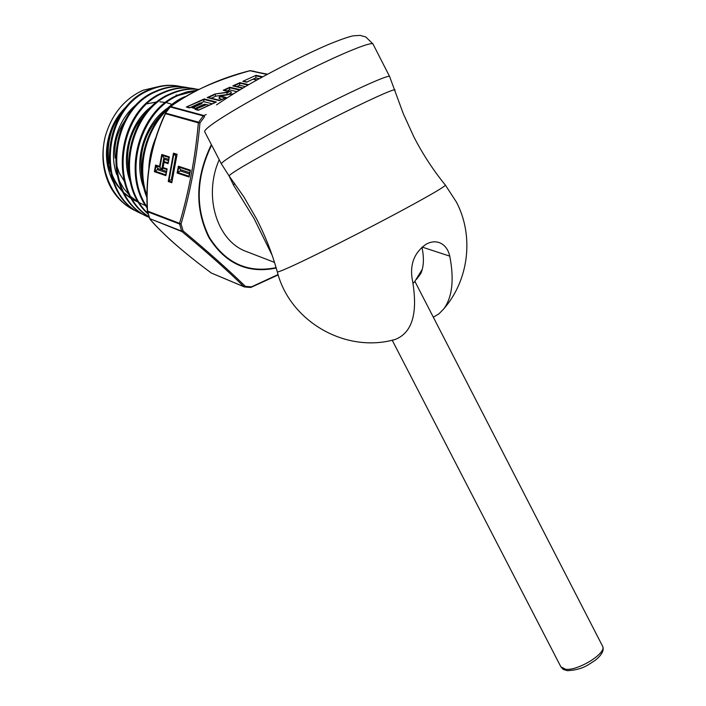 <?xml version="1.0" encoding="UTF-8"?>
<svg xmlns="http://www.w3.org/2000/svg" width="706" height="706" viewBox="0 0 706 706"><rect width="100%" height="100%" fill="white"/><g stroke="black" fill="none" stroke-linecap="round" stroke-linejoin="round"><path stroke-width="1.06" d="M414.899 281.509L413.081 283.221M445.318 185.034L445.398 185.122C444.904 186.56 432.169 194.062 407.194 207.643C367.658 229.123 307.578 259.437 287.113 268.315C280.264 271.325 276.973 272.472 277.264 271.748C272.137 253.26 265.129 235.46 256.252 218.322M391.98 340.266L395.131 339.48C412.789 332.605 418.402 312.034 411.986 277.776C410.089 263.347 414.801 252.157 426.124 244.197C430.581 241.761 434.887 241.205 439.035 242.529C444.559 244.567 448.133 249.103 449.757 256.137L422.1 247.065M421.95 247.197C424.209 258.105 423.812 266.903 420.758 273.601L416.54 279.32M433.325 317.197L439.088 313.729L443.942 308.672C452.334 296.97 454.276 279.452 449.757 256.137M247.153 251.83L246.456 251.565C217.104 241.161 202.966 196.383 219.222 159.715M272.154 255.307L254.142 218.701L233.571 185.228L229.044 175.909M234.595 183.286L233.571 185.228M105.212 136.629C100.852 155.179 102.714 172.14 110.78 187.514C116.658 197.804 124.521 205.384 134.387 210.273L135.234 210.679C111.213 199.577 97.631 166.916 105.212 136.629C111.68 114.337 124.327 98.875 143.124 90.227L160.156 86.238M113.357 182.254C104.541 164.78 104.17 146.274 112.263 126.745C116.172 118.034 121.52 110.736 128.324 104.859M124.733 120.982C117.028 132.251 113.816 144.615 115.096 158.082M116.04 163.651L119.199 172.899L124.106 180.939M181.442 86.688L179.059 86.194C169.175 84.446 159.265 85.779 149.345 90.191C101.382 109.006 96.113 195.227 141.95 213.936L141.085 213.521C95.372 194.847 100.526 108.848 148.445 90.024C158.02 85.761 167.604 84.385 177.206 85.885M188.917 87.906L186.508 87.403C176.482 85.638 166.448 86.997 156.397 91.489C107.709 110.692 102.379 198.324 148.754 217.236L147.881 216.813C101.505 197.892 106.968 110.427 155.488 91.321C165.522 86.838 175.547 85.479 185.554 87.253M148.966 216.848C107.259 192.95 116.446 111.027 162.636 92.636C172.82 88.073 182.969 86.688 193.1 88.479L194.071 88.638C183.922 86.838 173.747 88.232 163.563 92.804C117.805 111.01 108.027 192.023 148.895 216.636M198.254 89.591L194.071 88.638M148.084 213.971C113.763 184.372 127.345 111.177 169.89 93.969C179.474 89.644 189.067 88.118 198.668 89.397M198.615 89.424C189.296 88.4 180.039 89.971 170.826 94.136C128.81 111.177 114.699 183.075 147.898 213.353M147.21 208.094C121.714 174.179 138.879 111.177 177.259 95.319L187.002 91.842L196.842 90.297M196.286 90.571L178.212 95.495C140.353 111.221 122.853 172.776 147.175 207.123M135.234 210.679L138.288 212.047M141.95 213.936L145.065 215.33M146.954 197.645C131.863 161.789 151.225 111.001 184.751 96.696M179.951 99.925L173.508 104.329M169.352 107.797C146.292 127.971 136.32 166.616 146.954 195.624M148.842 167.887C149.381 157.456 151.702 147.386 155.788 137.67M172.176 104.435L166.784 102.714M165.486 102.449L160.006 101.858M157.094 101.893L147.175 103.8M112.263 126.745C106.279 141.641 105.573 156.458 110.136 171.214M112.122 176.394L116.967 185.087L123.197 192.482M124.477 193.673L131.872 199.092M132.816 199.63L138.252 202.172M138.341 103.067C117.796 117.708 107.85 149.946 116.728 174.638M118.74 179.721L123.656 188.387L129.93 195.747M131.228 196.939L138.685 202.34M139.638 202.878L144.959 205.358M153.29 105.15C130.937 120.232 120.073 155.426 130.213 181.592M168.743 107.303C144.501 122.782 132.649 161.136 144.148 188.793M125.95 107.594C111.61 123.206 105.962 141.809 108.98 163.386M110.833 170.967C113.366 178.847 117.275 185.616 122.562 191.273M123.921 192.659L131.678 198.774M132.649 199.366L138.676 202.331M148.392 110.145C130.945 127.804 124.45 149.213 128.898 174.373M163.977 111.963C144.351 130.945 137.273 154.235 142.744 181.821M147.43 211.173C145.154 176.474 151.058 144.042 165.16 113.887M267.115 74.474L249.933 70.732C215.718 80.307 189.314 92.248 170.737 106.562L203.743 115.484L204.537 116.693L199.957 122.95C196.771 157.915 190.479 191.573 181.063 223.934L179.571 223.352C188.987 191.22 195.253 157.72 198.36 122.844L165.478 113.675C151.305 143.733 145.339 176.209 147.58 211.085L149.681 218.622L181.663 231.1L179.589 224.023L147.598 211.738L147.58 211.085L179.571 223.352L179.589 224.023L181.063 223.934L183.119 230.959C207.838 251.495 228.585 269.966 245.361 286.362L251.477 286.857L278.076 274.555M170.058 106.933L165.495 113.075L198.624 122.2L203.24 115.89L170.243 106.95L165.398 113.251C151.102 143.627 145.101 176.315 147.369 211.297L150.007 219.116C163.121 234.489 183.569 252.466 211.35 273.037L243.976 286.715C227.35 270.389 206.69 252.016 181.998 231.603L183.119 230.959L181.663 231.1L181.998 231.603L149.566 218.551M204.537 116.693L203.24 115.89L206.223 114.522M257.231 79.875L253.207 79.063L246.588 82.178L242.855 81.322L256.049 75.321L242.855 81.322M246.879 81.949L243.826 81.331L246.765 82.002M259.323 78.719L255.74 77.925L255.934 75.824L262.111 77.183M255.74 77.925L253.251 79.054M204.493 104.188L209.135 105.238L204.422 104.197L195.112 108.547L191.882 107.691L200.998 103.526L199.824 103.217L189.552 107.912L199.904 103.12M195.571 108.247L191.882 107.691M199.824 103.217L200.998 103.526M190.002 107.612L187.337 107.065L189.773 107.718M212.241 103.808L203.769 101.638L204.043 99.458L186.34 107.056L204.184 98.928L204.043 99.458L215.418 102.352M203.769 101.638L200.619 103.076M198.836 109.959L196.118 109.404L198.598 110.065M222.081 99.299L219.107 98.558L219.107 97.199L220.351 96.166M236.845 91.639L229.521 89.883L227.261 90.915L230.888 91.789C232.115 92.715 230.765 93.642 226.847 94.578L215.762 96.166L211.279 98.213L207.176 97.569L214.959 94.03L228.056 92.027L228.32 91.524L223.184 90.28L228.92 91.436L228.488 92.292L214.959 94.03M211.279 98.213L219.787 100.349M215.762 96.166L215.118 94.41L208.164 97.578L219.566 100.455M227.261 90.915L224.164 90.289L229.75 87.747L229.521 89.883M245.344 86.617L239.608 85.285L239.943 82.646L248.724 84.676M239.608 85.285L236.872 86.529L232.812 85.894L239.943 82.646M236.872 86.529L243.023 87.976M189.596 172.652L180.524 169.661L180.295 170.905L189.358 173.905L190.435 170.181L189.146 177.056L190.09 170.781L178.768 167.066L178.371 166.228L190.435 170.181M180.524 169.661L178.768 167.066L177.762 172.476L189.067 176.253L189.358 173.905M180.295 170.905L177.109 173.032L178.371 166.228M175.626 156.564L171.39 179.403L172.043 179.633L176.279 156.776L173.491 153.167L177.082 154.296L176.738 154.896L173.888 153.996L168.893 180.965L168.24 181.504L173.491 153.167M171.39 179.403L168.893 180.965L171.726 181.945L176.279 156.776M172.043 179.633L171.805 182.739L168.24 181.504M168.566 159.353L163.871 157.835L161.674 169.758L157.676 168.416L157.456 169.634L166.122 172.555L166.351 171.329L162.318 169.969L164.286 159.274L168.337 160.589L169.334 156.9L168.09 163.642L164.039 162.318L163.068 167.56L167.119 168.91L166.792 169.493L162.742 168.143L163.068 167.56M163.871 157.835L161.771 154.473L169.334 156.9M168.337 160.589L168.09 163.642M164.286 159.274L164.039 162.318M162.318 169.969L163.969 161.533L168.019 162.857L169.008 157.5L162.159 155.294L159.962 167.207L155.973 165.875L155.002 171.17L165.804 174.85L166.351 171.329M166.122 172.555L165.875 175.635L154.367 171.708L157.456 169.634M157.676 168.416L155.585 165.054L159.574 166.387L161.674 169.758M267.592 74.218L249.862 70.75M251.186 287.298L278.182 274.908M211.297 272.993L211.826 273.248M199.957 122.95L198.36 122.844L198.624 122.2L199.957 122.95M149.522 218.251L149.743 218.886C153.123 223.211 160.156 230.359 170.834 240.349C182.686 250.939 196.18 261.829 211.315 273.028L244.214 286.865L245.361 286.362L244.594 286.963L250.806 287.466L244.717 286.963M253.127 79.125L246.588 82.178M204.325 104.259L195.112 108.547M204.184 98.928L216.354 102.026L198.386 110.268L195.121 109.395L206.426 104.691L204.255 104.373M233.236 93.836L221.278 95.716L221.013 96.228L226.185 97.507L219.363 100.64L207.176 97.569M223.184 90.28L229.874 87.235L229.75 87.747L239.484 90.059M602.439 645.928L602.633 646.308C606.878 653.103 577.94 671.088 565.541 669.262L560.882 666.826L392.209 340.213M389.686 76.645L389.571 76.424C387.973 74.977 360.254 87.165 322.766 106.094C285.321 124.98 245.309 147.016 229.653 157.235C223.52 161.242 220.793 163.51 221.472 164.039L229.141 176.032M395.042 90.103L394.972 89.856C393.621 88.753 366.493 101.073 329.578 119.791C292.716 138.482 253.154 160.006 237.507 169.793C231.365 173.632 228.603 175.75 229.221 176.138L243.702 196.621L256.243 218.304M373.13 44.284L372.953 43.948C370.915 41.628 342.737 52.994 305.098 71.765C267.512 90.492 227.72 113.057 212.462 124.106C206.487 128.439 203.928 131.034 204.784 131.916L221.366 163.845M221.163 95.707L222.152 95.425M227.235 92.265L226.847 94.578M276.205 268.024C247.771 273.937 225.302 263.7 208.773 237.304C194.618 208.288 195.483 177.382 211.368 144.589M250.365 70.644L267.38 74.324M211.624 145.083C195.941 177.647 195.138 208.314 209.197 237.075C225.585 263.25 247.885 273.434 276.09 267.636M189.146 177.056L177.109 173.032M177.082 154.296L171.805 182.739M159.574 166.387L161.771 154.473M167.119 168.91L165.875 175.635M154.367 171.708L155.585 165.054M256.878 80.078L253.066 79.222M256.049 75.321L262.808 76.813M195.121 109.395L205.428 104.673M189.552 107.912L186.34 107.056M216.354 102.026L198.386 110.268M233.13 93.898L222.108 95.478M226.185 97.507L219.363 100.64M229.874 87.235L240.146 89.671M242.626 88.206L232.812 85.894M253.269 79.063L257.143 79.928M200.072 103.041L201.987 103.535L192.87 107.7L195.333 108.353M219.107 98.558L220.943 95.795M225.258 97.843L220.493 96.66L221.013 96.228M230.888 91.789L228.32 91.524M248.053 85.064L239.819 83.158L233.783 85.911L242.899 88.047M414.934 281.456L602.633 646.308C604.336 650.252 601.9 654.894 595.326 660.225C587.621 665.078 582.856 669.703 567.412 670.7L563.273 669.438L560.882 666.826M414.307 282.241L422.312 269.242M445.398 185.122C433.193 170.137 422.656 153.996 413.787 136.717L403.32 113.754L389.571 76.424L372.953 43.948L365.787 36.977L360.157 35.388L353.062 35.838C348.261 36.862 339.815 39.836 327.716 44.787C308.716 53.056 287.519 63.496 264.123 76.089C249.103 84.032 233.236 93.633 216.504 104.894M277.308 271.925C289.875 321.477 345.666 353.697 395.131 339.48M443.942 308.672C468.916 279.858 474.105 236.025 456.5 202.207L445.398 185.131M246.456 251.565L274.484 262.376M220.493 96.051L233.289 93.801M177.118 95.222L176.182 94.983M170.287 106.694C193.541 90.236 220.069 78.234 249.88 70.688L254.019 71.271M253.207 79.063L246.738 82.02M200.001 103.05L189.729 107.736M204.422 104.197L195.288 108.371M215.657 102.246L198.562 110.092M225.496 97.728L219.531 100.473"/></g></svg>

